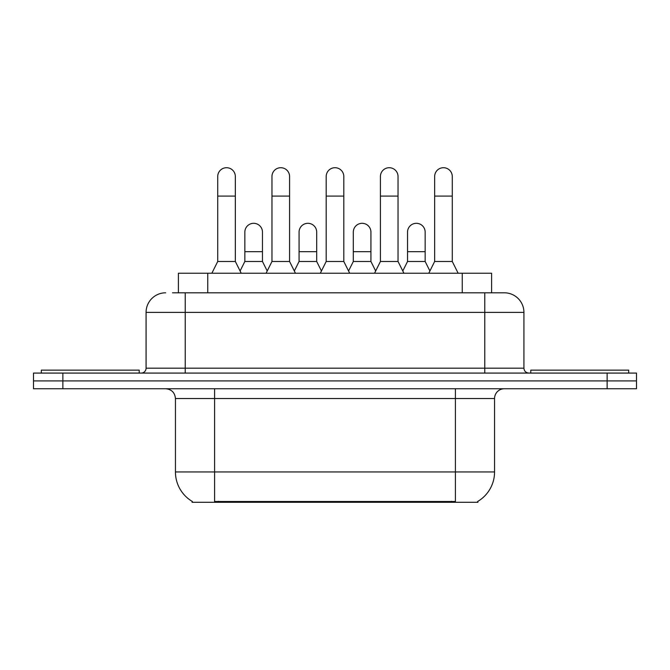 <?xml version="1.0" encoding="UTF-8"?>
<svg xmlns="http://www.w3.org/2000/svg" width="670" height="670" viewBox="0 0 670 670"><rect width="100%" height="100%" fill="white"/><g stroke="black" fill="none" stroke-linecap="round" stroke-linejoin="round"><path stroke-width="1" d="M178.396 292.807L178.396 273.234L491.604 273.234L491.604 292.807M477.919 501.328L477.919 502.291L192.081 502.291L192.081 501.328M192.374 501.503A34.262 34.262 0 0 1 175.44 471.948L214.593 471.948L214.593 501.503L455.407 501.503L455.407 471.948L494.56 471.948L494.56 398.533A9.79 9.79 0 0 1 504.351 388.742M175.44 471.948L175.44 398.533C174.862 392.587 171.595 389.32 165.649 388.742M477.626 501.503A34.262 34.262 0 0 0 494.56 471.948M62.863 373.081L636.5 373.081L636.5 380.912L33.5 380.912L33.5 388.742L62.863 388.742L62.863 380.912L33.5 380.912L33.5 373.081L62.863 373.081L62.863 380.912L636.5 380.912L636.5 388.742L62.863 388.742M172.952 292.807L504.351 292.807A19.581 19.581 0 0 1 523.923 312.387L523.923 368.182C524.191 371.13 525.824 372.763 528.823 373.081M172.508 292.807L185.23 292.807L185.23 312.387L146.077 312.387L146.077 368.182A4.891 4.891 0 0 1 141.177 373.081M165.649 292.807A19.581 19.581 0 0 0 146.077 312.387M504.049 292.807L497.492 292.807M211.854 273.234L217.725 261.484L235.346 261.484L241.225 273.234M235.346 261.484L235.346 176.52A8.81 8.81 0 0 0 226.535 167.709A8.81 8.81 0 0 1 227.088 167.726M217.725 261.484L217.725 196.092L235.346 196.092M217.725 196.092L217.725 176.52A8.81 8.81 0 0 1 226.535 167.709M240.095 270.981L244.843 261.484L262.464 261.484L267.213 270.981M262.464 261.484L262.464 232.122A8.81 8.81 0 0 0 254.206 223.328A8.81 8.81 0 0 1 262.464 232.122M244.843 261.484L244.843 251.694L262.464 251.694M244.843 251.694L244.843 232.122A8.81 8.81 0 0 1 254.206 223.328M266.082 273.234L271.961 261.484L289.582 261.484L295.453 273.234M289.582 261.484L289.582 176.52A8.81 8.81 0 0 0 280.772 167.709A8.81 8.81 0 0 1 281.325 167.726M271.961 261.484L271.961 196.092L289.582 196.092M271.961 196.092L271.961 176.52A8.81 8.81 0 0 1 280.772 167.709M320.319 273.234L326.19 261.484L343.81 261.484L349.681 273.234M343.81 261.484L343.81 176.52A8.81 8.81 0 0 0 335 167.709A8.81 8.81 0 0 1 335.553 167.726M326.19 261.484L326.19 196.092L343.81 196.092M326.19 196.092L326.19 176.52A8.81 8.81 0 0 1 335 167.709M374.547 273.234L380.418 261.484L398.039 261.484L403.918 273.234M398.039 261.484L398.039 176.52A8.81 8.81 0 0 0 389.228 167.709A8.81 8.81 0 0 1 389.781 167.726M380.418 261.484L380.418 196.092L398.039 196.092M380.418 196.092L380.418 176.52A8.81 8.81 0 0 1 389.228 167.709M428.775 273.234L434.654 261.484L452.275 261.484L458.146 273.234M452.275 261.484L452.275 176.52A8.81 8.81 0 0 0 443.465 167.709A8.81 8.81 0 0 1 444.017 167.726M434.654 261.484L434.654 196.092L452.275 196.092M434.654 196.092L434.654 176.52A8.81 8.81 0 0 1 443.465 167.709M294.331 270.981L299.071 261.484L316.692 261.484L321.441 270.981M316.692 261.484L316.692 232.122A8.81 8.81 0 0 0 308.434 223.328A8.81 8.81 0 0 1 316.692 232.122M299.071 261.484L299.071 251.694L316.692 251.694M299.071 251.694L299.071 232.122A8.81 8.81 0 0 1 308.434 223.328M348.559 270.981L353.308 261.484L370.929 261.484L375.669 270.981M370.929 261.484L370.929 232.122A8.81 8.81 0 0 0 362.671 223.328A8.81 8.81 0 0 1 370.929 232.122M353.308 261.484L353.308 251.694L370.929 251.694M353.308 251.694L353.308 232.122A8.81 8.81 0 0 1 362.671 223.328M402.787 270.981L407.536 261.484L425.157 261.484L429.906 270.981M425.157 261.484L425.157 232.122A8.81 8.81 0 0 0 416.899 223.328A8.81 8.81 0 0 1 425.157 232.122M407.536 261.484L407.536 251.694L425.157 251.694M407.536 251.694L407.536 232.122A8.81 8.81 0 0 1 416.899 223.328M139.218 373.081L139.218 370.142L41.331 370.142L41.331 373.081M628.669 373.081L628.669 370.142L530.782 370.142L530.782 373.081M451.488 502.291L451.488 501.328M218.512 502.291L218.512 501.328M207.759 292.807L207.759 273.234M462.241 292.807L462.241 273.234M455.407 388.742L455.407 398.533L175.44 398.533M494.56 398.533L455.407 398.533L455.407 471.948L214.593 471.948L214.593 388.742M607.137 388.742L607.137 373.081M185.23 373.081L185.23 368.182L523.923 368.182M146.077 368.182L185.23 368.182L185.23 312.387L484.77 312.387L484.77 373.081M523.923 312.387L484.77 312.387L484.77 292.807"/></g></svg>
